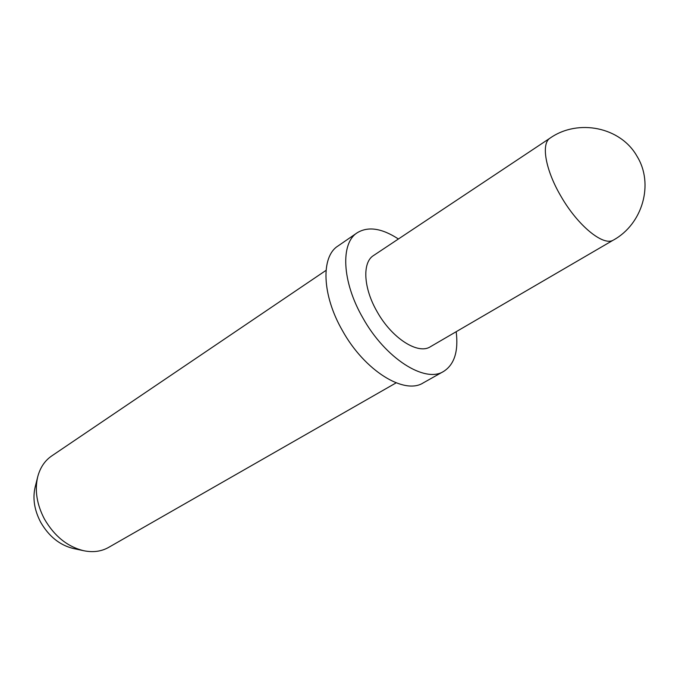 <?xml version="1.0" encoding="UTF-8"?>
<svg xmlns="http://www.w3.org/2000/svg" width="679" height="679" viewBox="0 0 679 679"><rect width="100%" height="100%" fill="white"/><g stroke="black" fill="none" stroke-linecap="round" stroke-linejoin="round"><path stroke-width="1.02" d="M83.704 550.72L73.307 548.488C59.735 545.144 48.854 536.376 40.655 522.202C34.374 510.15 32.524 498.488 35.121 487.208L37.693 476.896C34.587 490.408 36.827 504.446 44.415 519.002C54.337 536.13 67.433 546.705 83.704 550.72C93.031 552.613 101.324 551.509 108.598 547.41L396.137 382.854M377.108 311.686C391.851 338.278 418.069 354.93 430.376 346.748L613.137 240.213C603.071 246.248 577.727 225.53 561.058 196.452C545.407 170.047 540.84 143.439 550.126 138.083L373.535 255.533C362.153 262.383 363.358 288.032 377.108 311.686M398.412 238.991C381.861 228.212 368.137 226.141 357.222 232.77L337.938 246.027C320.785 256.662 321.888 295.093 342.471 330.665C364.589 370.742 404.344 395.119 423.229 382.897L443.625 371.421C454.387 364.547 458.571 351.306 456.195 331.708M357.222 232.77C340.349 243.192 341.936 281.827 362.841 317.874C385.324 358.47 425.096 383.482 443.625 371.421M326.039 270.369L51.629 455.999C44.755 460.727 40.112 467.687 37.693 476.896M613.612 239.959C642.597 223.926 654.149 183.916 637.038 156.306C620.682 127.032 578.126 118.469 550.126 138.083"/></g></svg>
